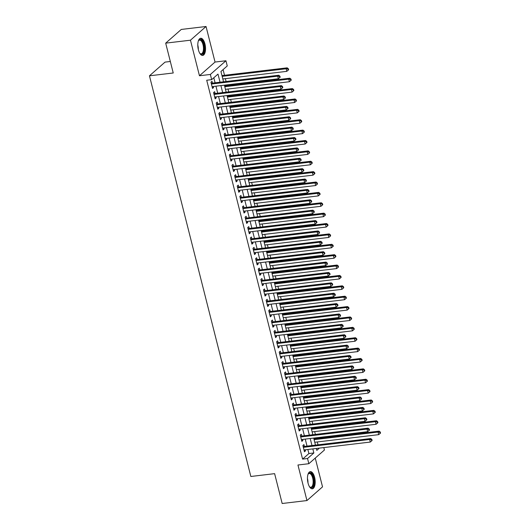 <?xml version="1.0" encoding="UTF-8"?>
<svg xmlns="http://www.w3.org/2000/svg" width="530" height="530" viewBox="0 0 530 530"><rect width="100%" height="100%" fill="white"/><g stroke="black" fill="none" stroke-linecap="round" stroke-linejoin="round"><path stroke-width="0.79" d="M314.615 477.325A8.646 3.763 83.2 0 0 310.308 471.627A8.646 3.763 83.2 0 0 308.043 483.102A8.646 3.763 83.2 0 0 312.349 488.799A8.646 3.763 83.2 0 0 314.615 477.325M204.951 43.957A8.646 3.763 83.2 0 0 200.645 38.259A8.646 3.763 83.2 0 0 198.379 49.734A8.646 3.763 83.2 0 0 202.685 55.431A8.646 3.763 83.2 0 0 204.951 43.957M323.823 447.578L324.44 450.01L308.851 463.71L307.539 458.523L313.859 452.964L312.826 448.89M170.329 61.48L165.042 62.109L149.453 75.81L250.842 476.483L274.619 473.654L282.172 503.5L306.95 500.558L322.531 486.858L315.251 458.086M149.453 75.81L173.237 72.988L165.685 43.142L181.273 29.441L206.044 26.5L190.462 40.2L199.459 75.75L210.357 74.458L225.946 60.758L227.257 65.945L220.937 71.504L223.541 81.799M199.459 75.75L215.041 62.05L206.044 26.5M215.041 62.05L225.946 60.758M318.013 444.796L317.298 441.954M316.443 438.582L316.244 437.793M315.39 434.414L314.668 431.572M313.813 428.2L313.614 427.412M312.766 424.04L312.044 421.191M311.19 417.819L310.991 417.031M310.136 413.658L309.414 410.81M308.566 407.438L308.361 406.649M307.513 403.277L306.79 400.428M305.936 397.056L305.737 396.268M304.882 392.896L304.16 390.053M303.312 386.681L303.107 385.893M302.259 382.514L301.537 379.672M300.682 376.3L300.483 375.512M299.629 372.139L298.907 369.291M298.059 365.919L297.86 365.13M297.005 361.758L296.283 358.909M295.429 355.537L295.23 354.749M294.375 351.377L293.66 348.528M292.805 345.156L292.606 344.367M291.752 340.995L291.03 338.153M290.175 334.781L289.976 333.986M289.122 330.614L288.406 327.772M287.551 324.4L287.353 323.611M286.498 320.239L285.776 317.39M284.921 314.018L284.723 313.23M283.868 309.858L283.152 307.009M282.298 303.637L282.099 302.849M281.244 299.476L280.522 296.628M279.668 293.256L279.469 292.467M278.621 289.095L277.899 286.253M277.044 282.881L276.846 282.086M275.991 278.714L275.269 275.872M274.421 272.5L274.215 271.711M273.367 268.339L272.645 265.49M271.791 262.118L271.592 261.33M270.737 257.958L270.015 255.109M269.167 251.737L268.962 250.948M268.114 247.576L267.392 244.727M266.537 241.355L266.338 240.567M265.484 237.195L264.761 234.353M263.913 230.981L263.715 230.186M262.86 226.814L262.138 223.971M261.283 220.599L261.085 219.811M260.23 216.439L259.514 213.59M258.66 210.218L258.461 209.429M257.606 206.057L256.884 203.209M256.03 199.836L255.831 199.048M254.976 195.676L254.261 192.827M253.406 189.455L253.207 188.667M252.353 185.295L251.631 182.452M250.776 179.08L250.577 178.285M249.723 174.913L249.007 172.071M248.153 168.699L247.954 167.911M247.099 164.538L246.377 161.69M245.523 158.318L245.324 157.529M244.476 154.157L243.754 151.308M242.899 147.936L242.7 147.148M241.846 143.776L241.123 140.927M240.275 137.555L240.07 136.767M239.222 133.394L238.5 130.552M237.645 127.18L237.447 126.385M236.592 123.013L235.87 120.171M235.022 116.799L234.816 116.01M233.969 112.638L233.246 109.789M232.392 106.417L232.193 105.629M231.338 102.257L230.616 99.408M229.768 96.036L229.569 95.248M228.715 91.876L227.993 89.027M227.138 85.655L226.939 84.866M226.085 81.494L225.369 78.652M224.515 75.28L223.084 69.615M165.685 43.142L190.462 40.2M304.392 446.419L303.935 444.597L302.882 445.525L304.459 451.752L305.512 450.825L305.247 449.791M301.769 436.038L301.305 434.222L300.252 435.143L301.828 441.371L302.882 440.45L302.623 439.41M299.139 425.656L298.681 423.841L297.628 424.762L299.205 430.996L300.258 430.068L299.993 429.028M296.515 415.275L296.051 413.46L294.998 414.387L296.575 420.615L297.628 419.687L297.37 418.647M293.885 404.893L293.428 403.078L292.375 404.006L293.951 410.233L295.005 409.306L294.74 408.266M291.261 394.519L290.798 392.697L289.751 393.624L291.321 399.852L292.375 398.924L292.116 397.891M288.631 384.137L288.174 382.322L287.121 383.243L288.698 389.47L289.751 388.55L289.486 387.509M286.008 373.756L285.551 371.941L284.497 372.862L286.067 379.096L287.121 378.168L286.863 377.128M283.378 363.375L282.921 361.559L281.867 362.487L283.444 368.714L284.497 367.787L284.232 366.747M280.754 352.993L280.297 351.178L279.244 352.106L280.82 358.333L281.874 357.406L281.609 356.365M278.131 342.618L277.667 340.797L276.614 341.724L278.19 347.952L279.244 347.024L278.979 345.991M275.501 332.237L275.043 330.422L273.99 331.343L275.567 337.57L276.62 336.649L276.355 335.609M272.877 321.856L272.413 320.04L271.36 320.961L272.937 327.195L273.99 326.268L273.725 325.228M270.247 311.474L269.79 309.659L268.736 310.587L270.313 316.814L271.367 315.887L271.102 314.846M267.623 301.093L267.16 299.278L266.106 300.205L267.683 306.433L268.736 305.505L268.478 304.465M264.993 290.718L264.536 288.896L263.483 289.824L265.06 296.051L266.113 295.124L265.848 294.09M262.37 280.337L261.906 278.522L260.853 279.442L262.43 285.67L263.483 284.749L263.224 283.709M259.74 269.956L259.283 268.14L258.229 269.061L259.806 275.295L260.859 274.368L260.594 273.328M257.116 259.574L256.652 257.759L255.606 258.686L257.176 264.914L258.229 263.986L257.971 262.946M254.486 249.193L254.029 247.377L252.976 248.305L254.552 254.532L255.606 253.605L255.341 252.565M251.863 238.818L251.406 236.996L250.352 237.924L251.922 244.151L252.976 243.224L252.717 242.19M249.232 228.437L248.775 226.621L247.722 227.542L249.299 233.77L250.352 232.849L250.087 231.809M246.609 218.055L246.152 216.24L245.098 217.161L246.675 223.395L247.729 222.468L247.464 221.427M243.985 207.674L243.522 205.859L242.468 206.786L244.045 213.014L245.098 212.086L244.833 211.046M241.355 197.292L240.898 195.477L239.845 196.405L241.422 202.632L242.475 201.705L242.21 200.665M238.732 186.911L238.268 185.096L237.215 186.023L238.791 192.251L239.845 191.323L239.58 190.29M236.102 176.536L235.645 174.721L234.591 175.642L236.168 181.869L237.221 180.949L236.956 179.909M233.478 166.155L233.014 164.34L231.961 165.261L233.538 171.495L234.591 170.567L234.333 169.527M230.848 155.774L230.391 153.958L229.338 154.886L230.914 161.113L231.968 160.186L231.703 159.146M228.225 145.392L227.761 143.577L226.707 144.505L228.284 150.732L229.338 149.804L229.079 148.764M225.594 135.011L225.137 133.196L224.084 134.123L225.661 140.351L226.714 139.423L226.449 138.39M222.971 124.636L222.507 122.814L221.46 123.742L223.031 129.969L224.084 129.048L223.826 128.008M220.341 114.255L219.884 112.439L218.83 113.36L220.407 119.594L221.46 118.667L221.195 117.627M217.717 103.873L217.26 102.058L216.207 102.986L217.777 109.213L218.83 108.286L218.572 107.245M215.087 93.492L214.63 91.677L213.577 92.604L215.153 98.832L216.207 97.904L215.942 96.864M220.043 82.216L217.989 74.094L211.669 79.646L206.713 80.235L302.584 459.106L308.904 453.554L307.87 449.48M307.016 446.101L305.247 439.098M304.392 435.726L302.617 428.717M301.762 425.345L299.993 418.336M299.139 414.964L297.363 407.954M296.508 404.582L294.74 397.579M293.885 394.201L292.11 387.198M291.261 383.826L289.486 376.817M288.631 373.445L286.856 366.435M286.008 363.063L284.232 356.054M283.378 352.682L281.609 345.673M280.754 342.3L278.979 335.298M278.124 331.926L276.355 324.916M275.501 321.544L273.725 314.535M272.87 311.163L271.102 304.154M270.247 300.782L268.471 293.772M267.617 290.4L265.848 283.398M264.993 280.026L263.218 273.016M262.363 269.644L260.594 262.635M259.74 259.263L257.964 252.253M257.116 248.881L255.341 241.872M254.486 238.5L252.711 231.497M251.863 228.125L250.087 221.116M249.232 217.744L247.464 210.735M246.609 207.362L244.833 200.353M243.979 196.981L242.21 189.972M241.355 186.6L239.58 179.597M238.725 176.225L236.956 169.216M236.102 165.844L234.326 158.834M233.472 155.462L231.703 148.453M230.848 145.081L229.073 138.072M228.218 134.7L226.449 127.697M225.594 124.325L223.819 117.316M222.971 113.943L221.195 106.934M220.341 103.562L218.565 96.553M217.717 93.181L215.942 86.171M215.087 82.799L213.815 77.764M212.464 83.111L212.007 81.295L210.953 82.223L212.53 88.45L213.583 87.523L213.318 86.483M308.851 463.71L297.953 465.002L306.95 500.558M302.584 459.106L307.539 458.523M211.669 79.646L210.357 74.458M316.324 448.473L316.808 450.374L319.385 448.108M224.395 85.171L226.171 92.18M227.025 95.552L228.794 102.555M229.649 105.927L231.424 112.936M232.273 116.308L234.048 123.318M234.903 126.69L236.678 133.699M237.526 137.071L239.302 144.081M240.156 147.453L241.932 154.455M242.78 157.827L244.555 164.837M245.41 168.209L247.179 175.218M248.033 178.59L249.809 185.599M250.663 188.971L252.432 195.981M253.287 199.353L255.062 206.356M255.917 209.728L257.686 216.737M258.541 220.109L260.316 227.118M261.171 230.49L262.94 237.5M263.794 240.872L265.57 247.881M266.418 251.253L268.193 258.256M269.048 261.628L270.823 268.637M271.671 272.009L273.447 279.019M274.302 282.391L276.077 289.4M276.925 292.772L278.7 299.781M279.555 303.153L281.324 310.156M282.179 313.535L283.954 320.537M284.809 323.909L286.578 330.919M287.432 334.291L289.208 341.3M290.062 344.672L291.831 351.682M292.686 355.054L294.461 362.056M295.316 365.435L297.085 372.438M297.94 375.81L299.715 382.819M300.563 386.191L302.339 393.2M303.193 396.572L304.969 403.582M305.817 406.954L307.592 413.957M308.447 417.335L310.222 424.338M311.07 427.71L312.846 434.719M313.7 438.091L315.469 445.101M311.971 445.518L310.202 438.509M309.348 435.137L307.572 428.127M306.718 424.755L304.949 417.746M304.094 414.374L302.319 407.365M301.464 403.992L299.695 396.99M298.84 393.618L297.065 386.608M296.21 383.236L294.441 376.227M293.587 372.855L291.811 365.846M290.963 362.474L289.188 355.464M288.333 352.092L286.558 345.09M285.71 341.717L283.934 334.708M283.08 331.336L281.311 324.327M280.456 320.955L278.681 313.945M277.826 310.573L276.057 303.564M275.202 300.192L273.427 293.189M272.572 289.817L270.803 282.808M269.949 279.436L268.173 272.427M267.319 269.055L265.55 262.045M264.695 258.673L262.92 251.664M262.065 248.292L260.296 241.289M259.442 237.917L257.666 230.908M256.818 227.536L255.043 220.526M254.188 217.154L252.412 210.145M251.565 206.773L249.789 199.764M248.934 196.391L247.159 189.389M246.311 186.017L244.535 179.007M243.681 175.635L241.912 168.626M241.057 165.254L239.282 158.245M238.427 154.873L236.658 147.863M235.804 144.491L234.028 137.489M233.173 134.117L231.405 127.107M230.55 123.735L228.774 116.726M227.92 113.354L226.151 106.344M225.296 102.972L223.521 95.963M222.673 92.591L220.897 85.588M308.904 453.554L313.859 452.964M212.331 87.675L213.583 87.523M214.955 98.057L216.207 97.904M217.585 108.431L218.83 108.286M220.208 118.813L221.46 118.667M222.839 129.194L224.084 129.048M225.462 139.576L226.714 139.423M228.092 149.957L229.338 149.804M230.716 160.332L231.968 160.186M233.346 170.713L234.591 170.567M235.969 181.094L237.221 180.949M238.593 191.476L239.845 191.323M241.223 201.857L242.475 201.705M243.846 212.232L245.098 212.086M246.477 222.613L247.729 222.468M249.1 232.995L250.352 232.849M251.73 243.376L252.976 243.224M254.354 253.757L255.606 253.605M256.984 264.132L258.229 263.986M259.607 274.514L260.859 274.368M262.237 284.895L263.483 284.749M264.861 295.276L266.113 295.124M267.491 305.658L268.736 305.505M270.115 316.032L271.367 315.887M272.738 326.414L273.99 326.268M275.368 336.795L276.62 336.649M277.992 347.176L279.244 347.024M280.622 357.558L281.874 357.406M283.245 367.933L284.497 367.787M285.875 378.314L287.121 378.168M288.499 388.695L289.751 388.55M291.129 399.077L292.375 398.924M293.752 409.458L295.005 409.306M296.383 419.833L297.628 419.687M299.006 430.214L300.258 430.068M301.636 440.596L302.882 440.45M304.26 450.977L305.512 450.825M211.41 84.038L277.707 76.161L278.363 78.758L212.066 86.635M211.185 83.15L211.285 83.177A1.106 0.954 -131.3 0 0 211.669 83.21L278.76 75.24L277.707 76.161L279.509 76.512L279.767 77.552L280.191 77.181L279.926 76.141L279.509 76.512M279.926 76.141L278.76 75.24M278.363 78.758L279.767 77.552M222.825 78.95L286.79 71.351L286.134 68.761L287.187 67.833L221.971 75.578M287.929 69.105L288.194 70.145L288.618 69.774L288.353 68.734L287.929 69.105L286.134 68.761L222.163 76.36M288.194 70.145L286.79 71.351M287.187 67.833L288.353 68.734M198.333 41.002A7.48 3.253 -96.8 0 1 198.538 40.618A7.48 3.253 -96.8 0 1 203.719 44.441A7.48 3.253 -96.8 0 1 203.593 52.483A7.48 3.253 -96.8 0 1 200.088 53.629A7.48 3.253 -96.8 0 1 199.79 53.305M199.863 53.391A6.93 3.014 83.2 0 0 201.195 53.874A6.93 3.014 83.2 0 0 203.01 44.686A6.93 3.014 83.2 0 0 199.565 40.121A6.93 3.014 83.2 0 0 198.379 40.903M202.169 55.411A8.593 3.736 83.2 0 0 204.143 44.069A8.593 3.736 83.2 0 0 200.148 38.398M307.99 474.37A7.48 3.253 -96.8 0 1 308.202 473.986A7.48 3.253 -96.8 0 1 312.548 475.45A7.48 3.253 -96.8 0 1 313.488 485.122A7.48 3.253 -96.8 0 1 309.745 486.997A7.48 3.253 -96.8 0 1 309.454 486.673M309.527 486.759A6.93 3.014 83.2 0 0 310.858 487.242A6.93 3.014 83.2 0 0 312.779 484.824A6.93 3.014 83.2 0 0 312.462 477.311A6.93 3.014 83.2 0 0 309.222 473.489A6.93 3.014 83.2 0 0 308.043 474.27M311.825 488.779A8.593 3.736 83.2 0 0 313.926 485.838A8.593 3.736 83.2 0 0 313.627 476.821A8.593 3.736 83.2 0 0 309.805 471.766M214.04 94.419L280.33 86.542L280.986 89.139L214.696 97.016M213.815 93.532L213.908 93.558A1.106 0.954 -131.3 0 0 214.299 93.585L281.384 85.621L280.33 86.542L282.132 86.893L282.397 87.927L282.815 87.563L282.556 86.522L282.132 86.893M282.556 86.522L281.384 85.621M280.986 89.139L282.397 87.927M216.664 104.801L282.96 96.924L283.616 99.521L217.32 107.398M216.439 103.913L216.538 103.94A1.106 0.954 -131.3 0 0 216.922 103.966L284.014 95.996L282.96 96.924L284.762 97.275L285.021 98.308L285.445 97.937L285.18 96.904L284.762 97.275M285.18 96.904L284.014 95.996M283.616 99.521L285.021 98.308M219.287 115.182L285.584 107.305L286.24 109.902L219.95 117.773M219.062 114.288L219.162 114.314A1.106 0.954 -131.3 0 0 219.552 114.347L286.637 106.378L285.584 107.305L287.386 107.65L287.651 108.69L288.068 108.319L287.81 107.279L287.386 107.65M287.81 107.279L286.637 106.378M286.24 109.902L287.651 108.69M221.918 125.557L288.214 117.686L288.87 120.277L222.573 128.154M221.692 124.669L221.785 124.696A1.106 0.954 -131.3 0 0 222.176 124.729L289.267 116.759L288.214 117.686L290.016 118.031L290.274 119.071L290.698 118.7L290.433 117.66L290.016 118.031M290.433 117.66L289.267 116.759M288.87 120.277L290.274 119.071M225.449 89.332L289.413 81.733L288.757 79.136L289.811 78.215L224.594 85.959M290.559 79.487L290.824 80.527L291.242 80.156L290.983 79.116L290.559 79.487L288.757 79.136L224.793 86.734M290.824 80.527L289.413 81.733M289.811 78.215L290.983 79.116M228.079 99.713L292.043 92.114L291.387 89.517L292.434 88.59L227.224 96.341M293.183 89.868L293.448 90.902L293.872 90.531L293.607 89.497L293.183 89.868L291.387 89.517L227.416 97.116M293.448 90.902L292.043 92.114M292.434 88.59L293.607 89.497M230.702 110.094L294.667 102.495L294.011 99.898L295.064 98.971L229.848 106.722M295.813 100.243L296.071 101.283L296.495 100.912L296.23 99.878L295.813 100.243L294.011 99.898L230.047 107.497M296.071 101.283L294.667 102.495M295.064 98.971L296.23 99.878M233.326 120.469L297.297 112.877L296.634 110.28L297.688 109.352L232.478 117.097M298.436 110.624L298.701 111.664L299.125 111.293L298.86 110.253L298.436 110.624L296.634 110.28L232.67 117.879M298.701 111.664L297.297 112.877M297.688 109.352L298.86 110.253M224.541 135.938L290.837 128.068L291.493 130.658L225.197 138.535M224.316 135.051L224.415 135.077A1.106 0.954 -131.3 0 0 224.806 135.11L291.891 127.14L290.837 128.068L292.639 128.412L292.904 129.452L293.322 129.082L293.063 128.041L292.639 128.412M293.063 128.041L291.891 127.14M291.493 130.658L292.904 129.452M235.956 130.85L299.92 123.251L299.264 120.661L300.318 119.734L235.101 127.478M301.066 121.006L301.325 122.046L301.749 121.675L301.484 120.635L301.066 121.006L299.264 120.661L235.3 128.26M301.325 122.046L299.92 123.251M300.318 119.734L301.484 120.635M227.171 146.32L293.468 138.443L294.123 141.04L227.827 148.917M226.946 145.432L227.039 145.458A1.106 0.954 -131.3 0 0 227.43 145.485L294.521 137.522L293.468 138.443L295.27 138.794L295.528 139.827L295.952 139.463L295.687 138.423L295.27 138.794M295.687 138.423L294.521 137.522M294.123 141.04L295.528 139.827M238.579 141.232L302.544 133.633L301.888 131.036L302.941 130.115L237.731 137.86M303.69 131.387L303.955 132.427L304.372 132.056L304.114 131.016L303.69 131.387L301.888 131.036L237.924 138.635M303.955 132.427L302.544 133.633M302.941 130.115L304.114 131.016M229.795 156.701L296.091 148.824L296.747 151.421L230.451 159.298M229.569 155.813L229.669 155.84A1.106 0.954 -131.3 0 0 230.06 155.866L297.144 147.897L296.091 148.824L297.893 149.175L298.158 150.209L298.575 149.838L298.317 148.804L297.893 149.175M298.317 148.804L297.144 147.897M296.747 151.421L298.158 150.209M241.21 151.613L305.174 144.014L304.518 141.417L305.572 140.49L240.355 148.241M306.32 141.768L306.578 142.802L307.002 142.431L306.738 141.397L306.32 141.768L304.518 141.417L240.554 149.016M306.578 142.802L305.174 144.014M305.572 140.49L306.738 141.397M232.425 167.082L298.721 159.205L299.377 161.802L233.081 169.673M232.2 166.188L232.292 166.215A1.106 0.954 -131.3 0 0 232.683 166.248L299.775 158.278L298.721 159.205L300.517 159.55L300.782 160.59L301.206 160.219L300.941 159.185L300.517 159.55M300.941 159.185L299.775 158.278M299.377 161.802L300.782 160.59M243.833 161.994L307.798 154.396L307.142 151.799L308.195 150.871L242.978 158.622M308.944 152.15L309.209 153.183L309.626 152.812L309.368 151.779L308.944 152.15L307.142 151.799L243.177 159.397M309.209 153.183L307.798 154.396M308.195 150.871L309.368 151.779M235.048 177.457L301.345 169.587L302.001 172.177L235.704 180.054M234.823 176.569L234.923 176.596A1.106 0.954 -131.3 0 0 235.313 176.629L302.398 168.659L301.345 169.587L303.147 169.931L303.412 170.971L303.829 170.6L303.571 169.56L303.147 169.931M303.571 169.56L302.398 168.659M302.001 172.177L303.412 170.971M246.463 172.369L310.428 164.777L309.772 162.18L310.825 161.252L245.609 168.997M311.574 162.524L311.832 163.565L312.256 163.194L311.991 162.153L311.574 162.524L309.772 162.18L245.807 169.779M311.832 163.565L310.428 164.777M310.825 161.252L311.991 162.153M237.678 187.839L303.975 179.968L304.631 182.559L238.334 190.436M237.453 186.951L237.546 186.977A1.106 0.954 -131.3 0 0 237.937 187.01L305.022 179.041L303.975 179.968L305.77 180.313L306.035 181.353L306.459 180.982L306.194 179.942L305.77 180.313M306.194 179.942L305.022 179.041M304.631 182.559L306.035 181.353M249.087 182.751L313.051 175.152L312.395 172.561L313.449 171.634L248.232 179.378M314.197 172.906L314.462 173.946L314.88 173.575L314.621 172.535L314.197 172.906L312.395 172.561L248.431 180.16M314.462 173.946L313.051 175.152M313.449 171.634L314.621 172.535M240.302 198.22L306.598 190.343L307.254 192.94L240.958 200.817M240.077 197.332L240.176 197.359A1.106 0.954 -131.3 0 0 240.56 197.392L307.652 189.422L306.598 190.343L308.4 190.694L308.665 191.727L309.083 191.363L308.818 190.323L308.4 190.694M308.818 190.323L307.652 189.422M307.254 192.94L308.665 191.727M251.717 193.132L315.681 185.533L315.025 182.936L316.079 182.015L250.862 189.76M316.827 183.287L317.086 184.327L317.51 183.956L317.245 182.916L316.827 183.287L315.025 182.936L251.061 190.535M317.086 184.327L315.681 185.533M316.079 182.015L317.245 182.916M242.932 208.601L309.222 200.724L309.884 203.321L243.588 211.198M242.707 207.714L242.8 207.74A1.106 0.954 -131.3 0 0 243.19 207.767L310.275 199.797L309.222 200.724L311.024 201.075L311.289 202.109L311.713 201.738L311.448 200.704L311.024 201.075M311.448 200.704L310.275 199.797M309.884 203.321L311.289 202.109M254.34 203.513L318.305 195.915L317.649 193.317L318.702 192.39L253.486 200.141M319.451 193.669L319.716 194.702L320.133 194.338L319.875 193.298L319.451 193.669L317.649 193.317L253.685 200.916M319.716 194.702L318.305 195.915M318.702 192.39L319.875 193.298M256.971 213.895L320.935 206.296L320.279 203.699L321.332 202.771L256.116 210.523M322.074 204.05L322.339 205.083L322.763 204.713L322.498 203.679L322.074 204.05L320.279 203.699L256.308 211.298M322.339 205.083L320.935 206.296M321.332 202.771L322.498 203.679M259.594 224.269L323.558 216.677L322.902 214.08L323.956 213.153L258.739 220.897M324.704 214.425L324.969 215.465L325.387 215.094L325.128 214.054L324.704 214.425L322.902 214.08L258.938 221.679M324.969 215.465L323.558 216.677M323.956 213.153L325.128 214.054M245.556 218.983L311.852 211.106L312.508 213.703L246.211 221.573M245.33 218.088L245.43 218.115A1.106 0.954 -131.3 0 0 245.814 218.148L312.905 210.178L311.852 211.106L313.654 211.45L313.912 212.49L314.336 212.119L314.071 211.086L313.654 211.45M314.071 211.086L312.905 210.178M312.508 213.703L313.912 212.49M248.186 229.357L314.476 221.487L315.138 224.077L248.842 231.954M247.96 228.47L248.053 228.496A1.106 0.954 -131.3 0 0 248.444 228.529L315.529 220.56L314.476 221.487L316.277 221.831L316.543 222.872L316.96 222.501L316.702 221.46L316.277 221.831M316.702 221.46L315.529 220.56M315.138 224.077L316.543 222.872M250.809 239.739L317.106 231.868L317.761 234.459L251.465 242.336M250.584 238.851L250.683 238.878A1.106 0.954 -131.3 0 0 251.068 238.911L318.159 230.941L317.106 231.868L318.908 232.213L319.166 233.253L319.59 232.882L319.325 231.842L318.908 232.213M319.325 231.842L318.159 230.941M317.761 234.459L319.166 233.253M262.224 234.651L326.188 227.052L325.533 224.462L326.579 223.534L261.369 231.279M327.328 224.806L327.593 225.846L328.017 225.475L327.752 224.435L327.328 224.806L325.533 224.462L261.562 232.06M327.593 225.846L326.188 227.052M326.579 223.534L327.752 224.435M253.433 250.12L319.729 242.243L320.385 244.84L254.095 252.717M253.207 249.232L253.307 249.259A1.106 0.954 -131.3 0 0 253.698 249.292L320.782 241.322L319.729 242.243L321.531 242.594L321.796 243.634L322.214 243.263L321.955 242.223L321.531 242.594M321.955 242.223L320.782 241.322M320.385 244.84L321.796 243.634M264.848 245.032L328.812 237.433L328.156 234.836L329.209 233.915L263.993 241.66M329.958 235.188L330.216 236.228L330.64 235.857L330.375 234.816L329.958 235.188L328.156 234.836L264.192 242.435M330.216 236.228L328.812 237.433M329.209 233.915L330.375 234.816M256.063 260.502L322.359 252.624L323.015 255.221L256.719 263.099M255.838 259.614L255.937 259.64A1.106 0.954 -131.3 0 0 256.321 259.667L323.413 251.697L322.359 252.624L324.161 252.976L324.42 254.009L324.844 253.638L324.579 252.605L324.161 252.976M324.579 252.605L323.413 251.697M323.015 255.221L324.42 254.009M267.471 255.414L331.442 247.815L330.78 245.218L331.833 244.297L266.623 252.041M332.582 245.569L332.847 246.602L333.271 246.238L333.006 245.198L332.582 245.569L330.78 245.218L266.815 252.817M332.847 246.602L331.442 247.815M331.833 244.297L333.006 245.198M258.686 270.883L324.983 263.006L325.639 265.603L259.342 273.473M258.461 269.989L258.56 270.015A1.106 0.954 -131.3 0 0 258.951 270.048L326.036 262.078L324.983 263.006L326.785 263.35L327.05 264.39L327.467 264.019L327.209 262.986L326.785 263.35M327.209 262.986L326.036 262.078M325.639 265.603L327.05 264.39M270.101 265.795L334.066 258.196L333.41 255.599L334.463 254.672L269.247 262.423M335.212 255.95L335.47 256.984L335.894 256.613L335.629 255.579L335.212 255.95L333.41 255.599L269.445 263.198M335.47 256.984L334.066 258.196M334.463 254.672L335.629 255.579M261.316 281.258L327.613 273.387L328.269 275.978L261.972 283.855M261.091 280.37L261.184 280.397A1.106 0.954 -131.3 0 0 261.575 280.43L328.666 272.46L327.613 273.387L329.415 273.732L329.673 274.772L330.097 274.401L329.832 273.361L329.415 273.732M329.832 273.361L328.666 272.46M328.269 275.978L329.673 274.772M272.725 276.17L336.689 268.577L336.033 265.981L337.087 265.053L271.877 272.798M337.835 266.325L338.1 267.365L338.518 266.994L338.259 265.954L337.835 266.325L336.033 265.981L272.069 273.579M338.1 267.365L336.689 268.577M337.087 265.053L338.259 265.954M263.94 291.639L330.236 283.769L330.892 286.359L264.596 294.236M263.715 290.751L263.814 290.778A1.106 0.954 -131.3 0 0 264.205 290.811L331.29 282.841L330.236 283.769L332.038 284.113L332.303 285.153L332.721 284.782L332.462 283.742L332.038 284.113M332.462 283.742L331.29 282.841M330.892 286.359L332.303 285.153M275.355 286.551L339.319 278.952L338.663 276.362L339.717 275.434L274.5 283.179M340.465 276.706L340.724 277.746L341.148 277.375L340.883 276.335L340.465 276.706L338.663 276.362L274.699 283.961M340.724 277.746L339.319 278.952M339.717 275.434L340.883 276.335M266.57 302.02L332.866 294.143L333.522 296.74L267.226 304.618M266.345 301.133L266.438 301.159A1.106 0.954 -131.3 0 0 266.828 301.192L333.92 293.223L332.866 294.143L334.662 294.494L334.927 295.535L335.351 295.164L335.086 294.123L334.662 294.494M335.086 294.123L333.92 293.223M333.522 296.74L334.927 295.535M277.978 296.933L341.943 289.334L341.287 286.737L342.34 285.816L277.124 293.56M343.089 287.088L343.354 288.128L343.771 287.757L343.513 286.717L343.089 287.088L341.287 286.737L277.322 294.335M343.354 288.128L341.943 289.334M342.34 285.816L343.513 286.717M269.194 312.402L335.49 304.525L336.146 307.122L269.849 314.999M268.968 311.514L269.068 311.541A1.106 0.954 -131.3 0 0 269.459 311.567L336.543 303.597L335.49 304.525L337.292 304.876L337.557 305.909L337.974 305.538L337.716 304.505L337.292 304.876M337.716 304.505L336.543 303.597M336.146 307.122L337.557 305.909M280.608 307.314L344.573 299.715L343.917 297.118L344.97 296.197L279.754 303.942M345.719 297.469L345.977 298.503L346.401 298.138L346.136 297.098L345.719 297.469L343.917 297.118L279.953 304.717M345.977 298.503L344.573 299.715M344.97 296.197L346.136 297.098M271.824 322.783L338.12 314.906L338.776 317.503L272.48 325.374M271.599 321.889L271.691 321.915A1.106 0.954 -131.3 0 0 272.082 321.948L339.173 313.979L338.12 314.906L339.916 315.251L340.18 316.291L340.604 315.92L340.339 314.886L339.916 315.251M340.339 314.886L339.173 313.979M338.776 317.503L340.18 316.291M274.447 333.158L340.744 325.287L341.4 327.878L275.103 335.755M274.222 332.27L274.321 332.297A1.106 0.954 -131.3 0 0 274.706 332.33L341.797 324.36L340.744 325.287L342.546 325.632L342.811 326.672L343.228 326.301L342.963 325.261L342.546 325.632M342.963 325.261L341.797 324.36M341.4 327.878L342.811 326.672M277.077 343.539L343.367 335.669L344.03 338.259L277.733 346.136M276.852 342.652L276.945 342.678A1.106 0.954 -131.3 0 0 277.336 342.711L344.421 334.741L343.367 335.669L345.169 336.013L345.434 337.053L345.858 336.683L345.593 335.642L345.169 336.013M345.593 335.642L344.421 334.741M344.03 338.259L345.434 337.053M283.232 317.695L347.196 310.096L346.541 307.499L347.594 306.572L282.377 314.323M348.342 307.851L348.608 308.884L349.025 308.513L348.767 307.479L348.342 307.851L346.541 307.499L282.576 315.098M348.608 308.884L347.196 310.096M347.594 306.572L348.767 307.479M285.862 328.07L349.826 320.478L349.171 317.881L350.224 316.953L285.007 324.698M350.973 318.225L351.231 319.265L351.655 318.894L351.39 317.854L350.973 318.225L349.171 317.881L285.206 325.48M351.231 319.265L349.826 320.478M350.224 316.953L351.39 317.854M288.486 338.451L352.45 330.852L351.794 328.262L352.848 327.335L287.631 335.079M353.596 328.607L353.861 329.647L354.279 329.276L354.02 328.236L353.596 328.607L351.794 328.262L287.83 335.861M353.861 329.647L352.45 330.852M352.848 327.335L354.02 328.236M279.701 353.921L345.997 346.044L346.653 348.641L280.357 356.518M279.476 353.033L279.575 353.059A1.106 0.954 -131.3 0 0 279.959 353.093L347.051 345.123L345.997 346.044L347.799 346.395L348.058 347.435L348.482 347.064L348.217 346.024L347.799 346.395M348.217 346.024L347.051 345.123M346.653 348.641L348.058 347.435M291.116 348.833L355.08 341.234L354.424 338.637L355.478 337.716L290.261 345.461M356.22 338.988L356.485 340.028L356.909 339.657L356.644 338.617L356.22 338.988L354.424 338.637L290.453 346.236M356.485 340.028L355.08 341.234M355.478 337.716L356.644 338.617M282.331 364.302L348.621 356.425L349.283 359.022L282.987 366.899M282.106 363.414L282.198 363.441A1.106 0.954 -131.3 0 0 282.589 363.467L349.674 355.498L348.621 356.425L350.423 356.776L350.688 357.81L351.105 357.439L350.847 356.405L350.423 356.776M350.847 356.405L349.674 355.498M349.283 359.022L350.688 357.81M293.739 359.214L357.704 351.615L357.048 349.018L358.101 348.097L292.885 355.842M358.85 349.369L359.115 350.403L359.532 350.038L359.274 348.998L358.85 349.369L357.048 349.018L293.083 356.617M359.115 350.403L357.704 351.615M358.101 348.097L359.274 348.998M284.954 374.683L351.251 366.806L351.907 369.403L285.61 377.274M284.729 373.789L284.829 373.816A1.106 0.954 -131.3 0 0 285.213 373.849L352.304 365.879L351.251 366.806L353.053 367.151L353.311 368.191L353.735 367.82L353.47 366.786L353.053 367.151M353.47 366.786L352.304 365.879M351.907 369.403L353.311 368.191M296.369 369.595L360.334 361.997L359.678 359.4L360.725 358.472L295.515 366.223M361.473 359.751L361.738 360.784L362.162 360.413L361.897 359.38L361.473 359.751L359.678 359.4L295.707 366.999M361.738 360.784L360.334 361.997M360.725 358.472L361.897 359.38M287.578 385.058L353.874 377.188L354.53 379.778L288.24 387.655M287.353 384.171L287.452 384.197A1.106 0.954 -131.3 0 0 287.843 384.23L354.928 376.26L353.874 377.188L355.676 377.532L355.941 378.572L356.359 378.201L356.1 377.161L355.676 377.532M356.1 377.161L354.928 376.26M354.53 379.778L355.941 378.572M298.993 379.97L362.957 372.378L362.301 369.781L363.355 368.853L298.138 376.598M364.103 370.125L364.368 371.166L364.786 370.795L364.521 369.755L364.103 370.125L362.301 369.781L298.337 377.38M364.368 371.166L362.957 372.378M363.355 368.853L364.521 369.755M290.208 395.44L356.505 387.569L357.16 390.159L290.864 398.037M289.983 394.552L290.082 394.578A1.106 0.954 -131.3 0 0 290.466 394.611L357.558 386.642L356.505 387.569L358.307 387.914L358.565 388.954L358.989 388.583L358.724 387.543L358.307 387.914M358.724 387.543L357.558 386.642M357.16 390.159L358.565 388.954M292.832 405.821L359.128 397.944L359.784 400.541L293.488 408.418M292.606 404.933L292.706 404.96A1.106 0.954 -131.3 0 0 293.097 404.993L360.181 397.023L359.128 397.944L360.93 398.295L361.195 399.335L361.612 398.964L361.354 397.924L360.93 398.295M361.354 397.924L360.181 397.023M359.784 400.541L361.195 399.335M295.462 416.202L361.758 408.325L362.414 410.922L296.118 418.799M295.236 415.315L295.329 415.341A1.106 0.954 -131.3 0 0 295.72 415.368L362.811 407.398L361.758 408.325L363.56 408.676L363.818 409.71L364.242 409.339L363.977 408.305L363.56 408.676M363.977 408.305L362.811 407.398M362.414 410.922L363.818 409.71M301.616 390.352L365.587 382.753L364.925 380.162L365.978 379.235L300.768 386.979M366.727 380.507L366.992 381.547L367.416 381.176L367.151 380.136L366.727 380.507L364.925 380.162L300.96 387.761M366.992 381.547L365.587 382.753M365.978 379.235L367.151 380.136M304.246 400.733L368.211 393.134L367.555 390.537L368.608 389.616L303.392 397.361M369.357 390.888L369.615 391.928L370.039 391.557L369.774 390.517L369.357 390.888L367.555 390.537L303.591 398.136M369.615 391.928L368.211 393.134M368.608 389.616L369.774 390.517M306.87 411.114L370.834 403.516L370.178 400.918L371.232 399.998L306.022 407.742M371.981 401.27L372.245 402.303L372.663 401.939L372.404 400.899L371.981 401.27L370.178 400.918L306.214 408.517M372.245 402.303L370.834 403.516M371.232 399.998L372.404 400.899M298.085 426.584L364.382 418.707L365.037 421.304L298.741 429.174M297.86 425.689L297.959 425.716A1.106 0.954 -131.3 0 0 298.35 425.749L365.435 417.779L364.382 418.707L366.184 419.051L366.449 420.091L366.866 419.72L366.608 418.687L366.184 419.051M366.608 418.687L365.435 417.779M365.037 421.304L366.449 420.091M309.5 421.496L373.464 413.897L372.809 411.3L373.862 410.372L308.645 418.124M374.611 411.651L374.869 412.684L375.293 412.313L375.028 411.28L374.611 411.651L372.809 411.3L308.844 418.899M374.869 412.684L373.464 413.897M373.862 410.372L375.028 411.28M300.715 436.958L367.012 429.088L367.668 431.678L301.371 439.555M300.49 436.071L300.583 436.097A1.106 0.954 -131.3 0 0 300.974 436.13L368.065 428.16L367.012 429.088L368.807 429.433L369.072 430.473L369.496 430.102L369.231 429.061L368.807 429.433M369.231 429.061L368.065 428.16M367.668 431.678L369.072 430.473M312.124 431.877L376.088 424.278L375.432 421.681L376.485 420.754L311.269 428.498M377.234 422.026L377.499 423.066L377.917 422.695L377.658 421.655L377.234 422.026L375.432 421.681L311.468 429.28M377.499 423.066L376.088 424.278M376.485 420.754L377.658 421.655M303.339 447.34L369.635 439.469L370.291 442.06L303.995 449.937M303.114 446.452L303.213 446.479A1.106 0.954 -131.3 0 0 303.604 446.512L370.689 438.542L369.635 439.469L371.437 439.814L371.702 440.854L372.12 440.483L371.861 439.443L371.437 439.814M371.861 439.443L370.689 438.542M370.291 442.06L371.702 440.854M314.754 442.252L378.718 434.653L378.062 432.063L379.116 431.135L313.899 438.88M379.864 432.407L380.123 433.447L380.547 433.076L380.282 432.036L379.864 432.407L378.062 432.063L314.098 439.661M380.123 433.447L378.718 434.653M379.116 431.135L380.282 432.036M211.285 83.548L211.669 83.21M197.796 45.09A6.93 3.014 -96.8 0 1 197.849 45.295A6.93 3.014 -96.8 0 1 198.313 49.456M307.453 478.458A6.93 3.014 -96.8 0 1 307.97 482.823M213.915 93.929L214.299 93.585M216.538 104.304L216.922 103.966M219.168 114.685L219.552 114.347M221.792 125.067L222.176 124.729M224.422 135.448L224.806 135.11M227.045 145.829L227.43 145.485M229.669 156.204L230.06 155.866M232.299 166.586L232.683 166.248M234.923 176.967L235.313 176.629M237.553 187.348L237.937 187.01M240.176 197.73L240.56 197.392M242.806 208.105L243.19 207.767M245.43 218.486L245.814 218.148M248.06 228.867L248.444 228.529M250.683 239.249L251.068 238.911M253.314 249.63L253.698 249.292M255.937 260.005L256.321 259.667M258.567 270.386L258.951 270.048M261.191 280.767L261.575 280.43M263.814 291.149L264.205 290.811M266.444 301.53L266.828 301.192M269.068 311.905L269.459 311.567M271.698 322.286L272.082 321.948M274.321 332.668L274.706 332.33M276.952 343.049L277.336 342.711M279.575 353.43L279.959 353.093M282.205 363.805L282.589 363.467M284.829 374.187L285.213 373.849M287.459 384.568L287.843 384.23M290.082 394.949L290.466 394.611M292.712 405.331L293.097 404.993M295.336 415.705L295.72 415.368M297.959 426.087L298.35 425.749M300.589 436.468L300.974 436.13M303.213 446.85L303.604 446.512"/></g></svg>
